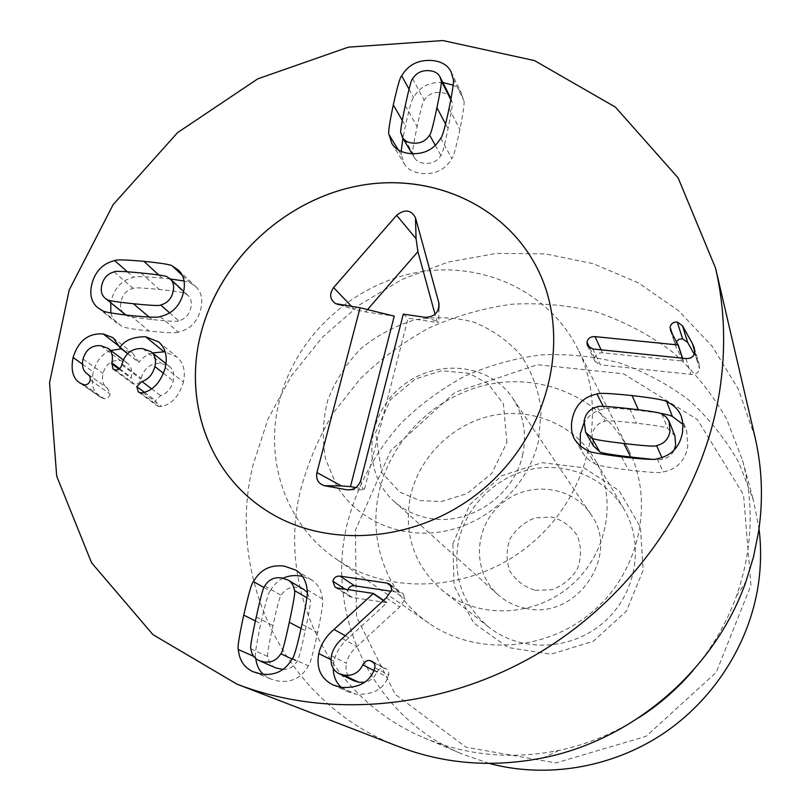 <?xml version="1.0" encoding="UTF-8"?>
<svg xmlns="http://www.w3.org/2000/svg" width="811" height="811" viewBox="0 0 811 811"><rect width="100%" height="100%" fill="white"/><g stroke="black" fill="none" stroke-linecap="round" stroke-linejoin="round"><path stroke-width="0.61" stroke-dasharray="4.05 3.04" d="M597.403 406.828L604.945 421.264C597.717 423.007 593.409 427.65 592.03 435.193L593.51 446.101M651.608 459.259C657.539 459.725 661.198 459.695 662.587 459.168C668.163 457.931 672.035 454.89 674.194 450.024M661.867 457.556L662.587 459.168M674.914 435.892L667.676 428.482C667.565 427.336 657.163 425.582 636.483 423.2C615.813 420.838 605.3 420.199 604.945 421.264M661.867 414.086L667.676 428.482M586.982 450.298L594.858 463.618C595.71 465.119 606.922 467.268 628.484 470.045C650.108 472.57 661.675 473.208 663.175 471.972C676.962 469.224 685.153 460.719 687.758 446.445L686.694 431.006L682.963 424.406M580.26 446.08L583.16 453.521L584.995 456.137L589.759 460.628L594.858 463.618M657.184 458.742L663.175 471.972M659.394 413.113L638.673 410.386C617.222 408.105 605.827 407.578 604.499 408.805C595.031 410.701 588.137 415.546 583.829 423.352M603.262 406.382L604.499 408.805M592.77 348.963L600.363 364.838L690.992 374.398C695.889 374.57 698.717 372.644 699.487 368.61L699.112 363.794L694.196 354.154M670.717 330.959L676.222 347.463L683.379 361.159L602.502 352.795C598.123 352.673 595.538 354.468 594.737 358.168L595.122 361.584L600.363 364.838M685.883 358.543L690.992 374.398M672.319 333.919L676.222 347.463M676.455 341.603L675.604 343.803M682.558 358.198L683.43 360.865M682.406 358.188L683.379 361.159M601.113 349.825L602.502 352.795M169.641 312.833L178.734 320.832C185.08 319.149 189.095 314.901 190.767 308.089C192.045 302.706 191.132 298.509 188.051 295.488L185.303 293.612C185.334 292.609 176.697 291.24 159.382 289.497C142.26 287.793 133.491 287.418 133.075 288.361C126.861 290.034 122.897 294.231 121.174 300.932C119.775 306.578 120.809 310.907 124.245 313.928M167.522 277.109L185.303 293.612M114.128 271.898L133.075 288.361M125.837 315.023L126.354 315.307C126.283 316.3 134.839 317.709 152.012 319.534C169.377 321.369 178.288 321.795 178.734 320.832M182.374 275.507L190.149 282.887L184.077 280.991M160.193 316.533L178.278 332.125C190.058 329.448 197.57 321.785 200.824 309.123C203.034 299.482 201.412 292.041 195.968 286.81L190.149 282.887M170.239 278.954L162.18 278.112C144.388 276.49 134.869 276.227 133.622 277.332C122.147 280.018 114.746 287.54 111.411 299.928L110.793 302.827M127.347 271.786L133.622 277.332M102.105 310.431L121.457 326.012C122.116 327.34 131.352 329.023 149.183 331.06C167.269 332.895 176.96 333.25 178.278 332.125M110.833 312.955L112.323 317.213L114.716 320.882L121.457 326.012M165.292 367.647L183.418 382.082C185.739 371.103 183.529 362.699 176.778 356.881L165.221 351.994M127.702 353.596L138.985 362.345L132.315 352.744L121.437 348.912M152.519 352.917C146.132 355.167 141.621 358.31 138.985 362.345M127.601 353.687L138.742 362.314M119.278 346.378L122.674 349.014M82.387 364.139L93.255 371.925C90.933 384.11 93.153 392.402 99.905 396.822L104.173 398.708C107.174 398.911 109.171 397.36 110.184 394.034L107.457 388.134C103.119 385.407 101.628 380.511 102.997 373.425C105.795 364.149 111.573 359.831 120.342 360.49L127.418 363.105C131.311 366.339 132.558 371.053 131.149 377.257L132.335 383.35L134.565 384.232C137.728 384.444 139.857 382.782 140.932 379.224L141.155 378.342C144.277 367.758 151.018 362.791 161.359 363.429L169.428 366.491C173.392 369.664 174.679 374.5 173.27 380.988C171.08 388.722 166.884 393.588 160.679 395.596L155.621 400.522L157.141 405.764L159.26 406.605L161.774 406.443C172.013 404.071 179.231 395.95 183.418 382.082M110.772 350.423C102.196 353.677 96.357 360.844 93.255 371.925M81.546 383.978L101.618 397.846M88.166 374.449L107.792 388.357M83.046 358.979L102.997 373.425M100.828 345.699L120.342 360.49M119.612 368.65L131.149 377.257M115.294 369.968L134.565 384.232M122.045 363.916L141.155 378.342M142.777 348.608L161.359 363.429M163.487 373.293L173.27 380.988M144.409 392.24L155.621 400.522M140.475 392.808L159.26 406.605M143.05 392.636L161.774 406.443M391.622 586.475L400.218 592.618L391.358 591.29M345.263 589.222L347.615 590.743L349.734 596.541L352.268 597.433L387.121 602.705L348.831 637.73C340.944 644.441 336.007 652.257 334.041 661.188L333.291 668.588M347.97 589.627L347.615 590.743M383.593 600.322L387.121 602.705M383.38 600.525L387.06 602.999M345.253 635.723L348.831 637.73M340.995 687.393L355.776 694.125C372.442 695.108 383.167 689.502 387.952 677.327L388.854 673.88L388.428 671.346L386.492 669.065L383.704 668.041C381.089 667.625 378.849 668.994 376.973 672.167C374.155 677.935 369.968 681.321 364.413 682.315M341.259 687.434L347.797 691.661L355.776 694.125M374.064 670.089L387.952 677.327M373.861 670.555L376.973 672.167M331.466 655.734L346.409 663.307C347.726 657.153 351.214 651.568 356.87 646.549L399.722 606.973L405.064 599.065L403.189 593.784L400.218 592.618M353.728 680.693C347.412 677.236 344.979 671.437 346.409 663.307M386.32 597.808L399.722 606.973M306.862 597.798L310.167 599.745L307.187 592.304M303.953 589.567L297.799 587.468C290.571 586.424 285.036 589.039 281.184 595.315C280.109 595.315 277.372 605.412 272.972 625.585C268.593 645.769 266.89 656.079 267.883 656.535C268.553 662.08 271.219 665.882 275.882 667.929M264.751 586.008L281.184 595.315M250.923 648.871L267.883 656.535M282.907 669.45C288.98 669.612 293.694 666.906 297.039 661.33C298.164 661.218 300.891 651.01 305.22 630.705C309.528 610.389 311.181 600.069 310.167 599.745M292.082 659.019L297.039 661.33M263.93 587.519L270.124 591.006C268.593 591.888 265.481 602.776 260.777 623.649C256.306 644.573 254.593 655.754 255.627 657.184L255.769 658.532M283.151 578.182C277.808 580.767 273.459 585.035 270.124 591.006M253.62 656.302L255.627 657.184M263.18 674.265L270.489 678.949L277.676 680.966C291.301 682.994 301.53 677.966 308.362 665.882C309.944 664.868 313.026 653.798 317.618 632.671C321.947 611.504 323.579 600.282 322.494 598.994C321.602 590.357 317.963 584.001 311.576 579.916L302.533 576.398M292.416 658.42L308.362 665.882M307.105 589.729L322.494 598.994M400.969 133.095L412.971 153.461L414.441 157.78C416.509 161.115 420.047 162.97 425.045 163.356C432.05 163.832 437.342 161.196 440.92 155.469C441.975 155.337 444.347 146.406 448.027 128.706C451.646 111.168 452.984 102.277 452.011 102.034L451.028 98.76M435.314 145.362L440.92 155.469M450.845 99.733L452.011 102.034M450.906 98.506C448.909 94.806 445.249 92.778 439.917 92.444C432.993 92.059 427.762 94.684 424.234 100.311C423.2 100.432 420.828 109.201 417.128 126.638C413.397 144.236 412.008 153.188 412.971 153.461M412.627 78.728L424.234 100.311M440.758 138.154L451.818 158.54C453.298 157.598 455.995 147.916 459.898 129.496C463.527 111.239 464.815 101.588 463.76 100.523L460.425 91.4L456.907 87.558L453.126 85.135M398.282 149.934L401.283 154.891L404.213 163.741C407.771 169.57 414.005 172.855 422.906 173.574C435.943 174.324 445.584 169.306 451.818 158.54M453.106 78.809L463.76 100.523M442.836 82.529L442.005 82.469C429.161 81.941 419.682 86.919 413.559 97.421C412.12 98.324 409.403 107.792 405.429 125.847L402.905 138.265M409.038 89.18L413.559 97.421M401.181 151.424L401.283 154.891M458.185 543.076C452.761 576.885 462.919 604.884 488.658 627.075C520.51 652.591 571.056 651.01 603.597 622.503C636.341 594.23 644.917 544.384 624.064 509.298C605.584 477.811 567.001 461.702 531.053 469.316C495.075 476.898 465.159 507.128 458.185 543.076M452.883 543.765L469.802 504.635L501.533 475.814L542.113 462.655L584.011 467.815L619.158 490.685L640.437 527.191L643.153 570.285L626.356 611.18L593.317 641.258L550.963 654.213L508.183 647.543L473.695 623L454.13 585.907L452.883 543.765M750.945 585.309L743.525 494.7L697.369 419.54L623.649 373.871L537.592 364.707L455.143 392.21L390.649 450.774L355.411 530.181L356.475 616.684L395.251 694.348L466.112 747.255L555.981 762.938L646.063 736.327L716.255 672.349L750.945 585.309M410.072 498.015C418.141 458.124 451.545 424.447 491.537 415.739C531.489 406.99 574.289 424.447 594.727 459.239C617.789 497.995 607.976 553.578 571.238 585.299C534.733 617.272 478.338 619.29 443.151 591.077C414.745 566.544 403.716 535.524 410.072 498.015M489.155 763.415L462.098 754.048C373.263 717.025 326.073 616.999 346.348 527.515C355.583 488.78 374.418 453.014 401.09 423.2C420.139 404.527 441.397 388.844 464.865 376.172C489.256 365.416 514.62 358.33 540.978 354.894C567.518 353.647 593.632 356.303 619.34 362.862C644.39 371.631 667.575 384.049 688.894 400.097C708.733 418.07 725.369 438.863 738.811 462.483L753.5 500.6L759.025 528.701M638.815 717.684C613.927 733.479 587.306 744.386 558.961 750.398C511.406 759.846 466.345 755.588 423.768 737.645C327.37 697.43 277.352 588.898 300.06 492.054C307.359 464.166 318.449 437.798 333.311 412.951L360.094 379.001C380.835 358.715 403.929 341.634 429.384 327.776C455.843 315.986 483.356 308.129 511.923 304.196C540.684 302.635 569.008 305.281 596.886 312.144C624.064 321.399 649.226 334.639 672.37 351.842C693.922 371.134 712.007 393.548 726.615 419.074L742.562 460.374C754.433 505.02 752.405 550.243 736.459 596.024C726.565 623.264 712.078 648.121 692.989 670.575M378.666 493.858C368.194 542.458 387.749 595.112 428.948 623.233C475.905 656.16 546.898 651.638 593.5 610.886C640.315 570.386 654.639 500.701 628.545 449.639C603.465 399.985 545.671 373.567 491.01 383.958C436.288 394.268 389.919 439.532 378.666 493.858M755 437.109L738.294 389.087L712.301 346.378L678.371 310.532L638.075 282.694L593.125 263.666L545.316 253.873L496.393 253.417L448.077 262.095L401.982 279.45L359.638 304.794L322.393 337.254L291.494 375.746L268.005 419.034L252.819 465.717C225.549 577.483 284.742 703.806 399.012 746.738M350.616 489.783L362.862 489.803L364.504 489.155L408.075 318.176L437.281 322.484L435.031 314.262M403.28 314.121L408.075 318.176M438.842 308.16L438.832 321.886L437.281 322.484M351.69 306.538L354.468 309.457L365.508 311.9L394.258 316.138M367.515 309.589L365.508 311.9M355.857 487.593L364.504 489.155M535.189 590.327L551.977 589.739C562.966 585.572 571.512 578.466 577.614 568.399C581.457 557.38 581.406 546.553 577.442 535.939C571.289 526.511 562.773 520.216 551.906 517.033L535.321 517.793C524.535 521.949 516.12 528.954 510.068 538.818C506.186 549.655 506.115 560.381 509.876 570.995C515.847 580.514 524.281 586.961 535.189 590.327M525.477 608.301C576.276 620.891 621.469 554.856 590.641 513.981C571.491 485.059 527.383 480.72 500.813 504.31C473.766 527.353 471.941 571.643 497.924 594.625C505.78 601.6 514.965 606.162 525.477 608.301M522.548 455.275C527.059 434.26 523.774 415.232 512.684 398.191C488.932 362.375 433.55 358.077 399.722 388.084C365.305 417.432 361.888 472.864 394.065 501.36C403.797 510.018 415.283 515.603 428.522 518.128C468.434 526.471 513.951 496.16 522.548 455.275M280.109 398.211C297.15 335.389 353.18 284.093 417.391 272.395C481.531 260.655 548.348 290.703 577.473 348.243C608.351 408.541 590.459 492.459 533.415 541.809C476.635 591.452 391.044 597.545 335.622 558.597C284.894 524.018 263.413 457.769 280.109 398.211M629.802 408.744L636.483 423.2M621.53 456.826L628.484 470.045M638.379 409.737L638.673 410.386M589.891 348.132L594.737 358.168M694.621 352.582L699.487 368.61M694.743 351.264L697.318 359.76M141.023 272.983L159.382 289.497M149.123 317.081L152.012 319.534M158.784 274.99L162.18 278.112M130.439 315.52L149.183 331.06M84.151 384.85L104.173 398.708M90.315 380.055L110.184 394.034M118.953 369.117L130.956 378.058M121.822 364.828L140.932 379.224M151.545 388.733L160.679 395.596M337.65 588.076L352.268 597.433M331.02 659.678L334.041 661.188M374.854 667.737L388.712 675.036M373.861 662.769L383.704 668.041M342.242 638.5L356.87 646.549M391.825 589.688L405.064 599.065M256.246 617.09L272.972 625.585M301.094 628.525L305.22 630.705M255.394 620.962L260.777 623.649M302.006 624.308L317.618 632.671M445.594 124.103L448.027 128.706M405.287 105.663L417.128 126.638M449.091 108.441L459.898 129.496M402.276 120.413L405.429 125.847M360.763 480.416L362.862 489.803M425.136 317.324L438.832 321.886M338.755 304.642L354.468 309.457L338.988 304.672M336.727 485.86L325.546 458.914C322.008 439.359 322.768 419.713 327.837 399.975C335.278 380.846 346.246 363.784 360.723 348.801C376.811 335.561 394.714 325.951 414.431 319.99C434.584 316.432 454.312 317.121 473.624 322.058C492.024 329.438 507.767 340.488 520.865 355.218C531.854 371.691 538.616 390.081 541.15 410.376L538.463 441.133C528.488 484.41 490.635 521.443 446.709 530.769C402.763 540.156 357.975 521.23 336.747 485.89M574.989 439.957L583.16 453.521M681.402 416.641L686.694 431.006M587.397 345.638L595.122 361.584M694.236 347.645L699.112 363.794M670.393 330.128L675.898 346.652M188.051 295.488L183.681 291.433M178.45 270.134L195.968 286.81M97.847 307.744L117.281 323.376M158.581 341.867L176.778 356.881M113.104 337.741L132.315 352.744M79.792 382.924L99.905 396.822M88.024 374.347L107.924 388.459M88.328 374.57L107.457 388.134M123.373 360.023L127.418 363.105M113.013 369.066L132.335 383.35M165.991 363.733L169.428 366.491M138.306 391.956L157.141 405.764M335.055 587.174L349.734 596.541M332.814 684.859L347.797 691.661M372.137 661.33L386.046 668.801M389.909 584.255L403.189 593.784M253.529 671.883L270.489 678.949M295.954 570.163L311.576 579.916M414.441 157.78L412.029 153.695M451.058 71.814L461.743 93.671M391.977 143.638L404.213 163.741M624.064 509.298L594.727 459.239M488.658 627.075L443.151 591.077M423.768 737.645L462.098 754.048M742.562 460.374L753.5 500.6M628.545 449.639L577.473 348.243M428.948 623.233L335.622 558.597M736.459 596.024L745.917 581.7M558.961 750.398L543.461 757.778M438.944 311.536L438.984 307.551M590.641 513.981L512.684 398.191M497.924 594.625L394.065 501.36M506.905 442.502L503.398 403.939L488.121 383.745L469.093 373.334L441.772 370.718L415.273 379.021L390.537 399.671L375.554 432.587L381.707 472.519L399.864 492.186L420.128 500.59L441.346 501.533L467.004 493.615L491.851 473.36L506.905 442.502"/><path stroke-width="1.22" d="M591.898 437.97C591.858 439.116 602.502 440.951 623.821 443.485C645.171 445.999 656.089 446.709 656.596 445.604C664.199 443.789 668.69 438.944 670.048 431.057L668.994 420.98L665.912 416.763L661.867 414.086C661.746 412.921 651.061 411.136 629.802 408.744C608.564 406.362 597.768 405.723 597.403 406.828C589.972 408.632 585.542 413.407 584.113 421.142L585.623 432.334L591.898 437.97L599.623 451.605C599.593 452.72 609.953 454.535 630.705 457.049L651.608 459.259M585.623 432.334L593.51 446.101L599.623 451.605M656.596 445.604L661.867 457.556M674.194 450.024L675.654 445.026L674.914 435.892L669.288 421.679M596.957 394.034C598.325 392.777 610.034 393.294 632.073 395.586C654.092 398.14 665.638 400.188 666.693 401.739C674.002 405.044 678.898 410.011 681.402 416.641L682.943 424.052L682.487 432.486C679.79 447.145 671.366 455.894 657.184 458.742C655.643 460.009 643.752 459.381 621.53 456.826C599.38 454.018 587.863 451.849 586.982 450.298L579.956 445.827L574.989 439.957C571.633 434.402 570.67 427.671 572.09 419.753C574.928 405.47 583.221 396.893 596.957 394.034L603.262 406.382M583.829 423.352L580.311 433.824L580.26 446.08M666.693 401.739L672.37 416.459C670.646 415.475 666.318 414.36 659.394 413.113M682.963 424.406L672.37 416.459M670.089 327.208C670.981 323.619 673.373 321.896 677.266 322.038L682.527 325.829L692.391 343.509L694.236 347.645L694.621 352.582C693.821 356.728 690.911 358.715 685.883 358.543L592.77 348.963L587.397 345.638L587.002 342.13C587.833 338.339 590.489 336.494 594.99 336.616L678.067 344.979L670.717 330.959L670.089 327.208L672.319 333.919M694.196 354.154L687.698 342.495L682.578 338.785L678.979 339.322L676.455 341.603M678.118 344.685L682.558 358.198M678.067 344.979L682.406 358.188M594.99 336.616L601.113 349.825M107.153 299.462C107.072 300.486 115.821 301.905 133.379 303.719C151.13 305.544 160.243 305.97 160.7 304.977C167.198 303.243 171.324 298.884 173.067 291.909C174.375 286.405 173.463 282.106 170.32 279.025L167.522 277.109C167.553 276.085 158.723 274.716 141.023 272.983C123.515 271.279 114.554 270.925 114.128 271.898C107.762 273.621 103.686 277.92 101.902 284.773C100.463 290.551 101.487 294.981 105.004 298.063L126.04 315.043M160.7 304.977L169.641 312.833M105.004 298.063L125.837 315.023M172.51 266.14L178.45 270.134C184.006 275.466 185.638 283.069 183.347 292.943C179.971 305.899 172.256 313.766 160.193 316.533C158.844 317.689 148.93 317.354 130.439 315.52C112.212 313.482 102.764 311.779 102.105 310.431L97.847 307.744C91.298 302.371 89.332 294.383 91.927 283.779C95.384 271.107 102.987 263.393 114.716 260.615C116.003 259.479 125.735 259.723 143.922 261.335C162.251 263.19 171.78 264.791 172.51 266.14L182.374 275.507M184.077 280.991L170.239 278.954M114.716 260.615L127.347 271.786M110.793 302.827L110.833 312.955M145.615 336.737L158.581 341.867C165.464 347.807 167.695 356.404 165.292 367.647C160.953 381.849 153.543 390.182 143.05 392.636L140.475 392.808L138.306 391.956L136.775 386.594L141.976 381.535C148.322 379.467 152.63 374.469 154.901 366.552C156.361 359.912 155.073 354.965 151.028 351.721L142.777 348.608C132.193 347.98 125.289 353.079 122.045 363.916L121.822 364.828C120.707 368.458 118.528 370.171 115.294 369.968L113.013 369.066L111.827 362.841C113.287 356.475 112.03 351.65 108.066 348.355L100.828 345.699C91.866 345.05 85.936 349.48 83.046 358.979C81.617 366.227 83.117 371.245 87.547 374.023L89.991 376.507L90.315 380.055C89.271 383.451 87.213 385.053 84.151 384.85L79.792 382.924C72.899 378.423 70.669 369.938 73.081 357.469C78.353 340.772 88.419 332.936 103.261 333.96L113.104 337.741L119.896 347.554C124.347 340.417 132.923 336.808 145.615 336.737L164.086 351.832L152.519 352.917M165.221 351.994L164.086 351.832M119.896 347.554L127.702 353.596M119.643 347.524L127.601 353.687M103.261 333.96L119.278 346.378M73.081 357.469L82.387 364.139M121.437 348.912L110.772 350.423M111.827 362.841L119.612 368.65M154.901 366.552L163.487 373.293M136.775 386.594L144.409 392.24M391.358 591.29L354.671 585.816C351.376 585.491 349.135 586.758 347.97 589.627M386.867 583.068L389.909 584.255L391.825 589.688L386.32 597.808L342.242 638.5C336.423 643.67 332.834 649.408 331.466 655.734C329.976 664.087 332.459 670.038 338.937 673.586L343.925 675.147C352.755 676.192 359.06 672.745 362.821 664.807C364.747 661.543 367.048 660.124 369.735 660.549L372.594 661.604L374.57 663.945L375.006 666.551L374.064 670.089C369.127 682.609 358.097 688.377 340.995 687.393L332.814 684.859C320.781 678.574 316.108 668.142 318.774 653.565C320.821 644.4 325.9 636.361 334.02 629.458L373.395 593.439L337.65 588.076L335.055 587.174L332.885 581.213C333.879 577.523 336.291 575.83 340.144 576.155L386.867 583.068L391.622 586.475M332.885 581.213L345.263 589.222M373.395 593.439L383.593 600.322M373.334 593.753L383.38 600.525M334.02 629.458L345.253 635.723M333.291 668.588C333.372 676.161 336.028 682.446 341.259 687.434M362.821 664.807L373.861 670.555M343.925 675.147L358.594 682.223L353.728 680.693L338.937 673.586M364.413 682.315L358.594 682.223M307.187 592.304L303.953 589.567L288.108 580.078L281.812 577.939C274.402 576.874 268.715 579.561 264.751 586.008C263.646 586.008 260.807 596.379 256.246 617.09C251.684 637.811 249.91 648.405 250.923 648.871C251.592 654.568 254.319 658.461 259.094 660.559L263.534 661.847C271.026 663.033 276.794 660.336 280.819 653.757L292.082 659.019M280.819 653.757C281.964 653.646 284.793 643.164 289.294 622.301C293.775 601.438 295.498 590.844 294.454 590.509C293.866 585.724 291.757 582.247 288.108 580.078M294.454 590.509L306.862 597.798M259.094 660.559L275.882 667.929L282.907 669.45M253.417 581.609C260.311 569.535 270.631 564.385 284.377 566.149L295.954 570.163C302.493 574.34 306.213 580.869 307.105 589.729C308.21 591.047 306.507 602.573 302.006 624.308C297.242 646.002 294.038 657.376 292.416 658.42C285.371 670.839 274.868 676.019 260.899 673.951L253.529 671.883C244.354 667.869 239.306 660.418 238.353 649.56C237.299 648.08 239.093 636.605 243.736 615.123C248.622 593.682 251.856 582.511 253.417 581.609L263.93 587.519M302.533 576.398L300.273 575.992C293.876 575.05 288.169 575.78 283.151 578.182M238.353 649.56L253.62 656.302M255.769 658.532C256.57 665.061 259.044 670.302 263.18 674.265M429.597 135.052C430.682 134.91 433.125 125.786 436.926 107.66C440.687 89.727 442.066 80.644 441.072 80.39L439.947 76.792C437.91 73.01 434.159 70.962 428.705 70.638C421.608 70.273 416.256 72.97 412.627 78.728C411.562 78.86 409.119 87.831 405.287 105.663C401.425 123.667 399.985 132.822 400.969 133.095L402.459 137.505C404.577 140.911 408.197 142.797 413.316 143.172C420.483 143.628 425.917 140.921 429.597 135.052L435.314 145.362M441.072 80.39L450.845 99.733M451.028 98.76L439.947 76.792M388.996 134.606C387.952 133.47 389.381 123.566 393.305 104.903C397.42 86.432 400.218 76.741 401.698 75.818C407.994 65.062 417.716 59.943 430.864 60.44C440.87 61.068 447.601 64.86 451.058 71.814L453.106 78.809C454.19 79.883 452.852 89.757 449.091 108.441C445.057 127.286 442.279 137.191 440.758 138.154C434.351 149.194 424.457 154.354 411.096 153.634C401.982 152.914 395.606 149.589 391.977 143.638L388.996 134.606L398.282 149.934M453.126 85.135L442.836 82.529M401.698 75.818L409.038 89.18M402.905 138.265L401.181 151.424M719.499 391.987C703.015 495.227 634.79 595.446 539.67 652.541C444.337 709.341 328.921 719.651 237.005 684.17L152.955 634.648L91.562 562.753L56.689 476.128L49.552 382.68L69.219 289.943L113.134 204.656L177.558 132.639L257.807 78.829L348.365 47.16L442.928 40.55L534.479 60.582L615.437 107.123L678.128 177.893L715.515 267.995C724.791 307.845 726.119 349.176 719.499 391.987M200.297 335.997C217.601 263.676 280.596 202.618 353.849 186.763C427.002 170.827 504.138 203.014 537.247 268.38C571.714 335.551 550.851 430.54 485.677 486.924C420.808 543.644 323.842 551.135 262.105 507.676C207.829 470.603 184.34 400.675 200.297 335.997M759.025 528.701C761.316 547.253 761.073 565.966 758.295 584.832C749.313 644.137 713.589 700.187 662.202 734.31C610.642 768.169 545.945 778.58 489.155 763.415M692.989 670.575C677.236 688.934 659.181 704.637 638.815 717.684M237.005 684.17L399.012 746.738C444.752 764.175 492.906 767.865 543.461 757.778C634.192 739.561 715.292 669.034 745.917 581.7L753.52 556.863L758.599 531.61C763.333 499.302 762.137 467.805 755 437.109L715.515 267.995M346.824 489.773L324.349 485.688C318.247 483.609 315.773 479.24 316.919 472.56L360.084 307.774L335.592 303.628C329.783 299.441 329.124 294.089 333.605 287.57L396.64 215.29C404.76 208.903 411.035 209.704 415.475 217.713L439.025 303.476C439.025 312.438 434.392 317.05 425.136 317.324L403.28 314.121L360.763 480.416C358.33 487.168 353.687 490.29 346.824 489.773L350.616 489.783M438.842 302.696L438.842 308.16M415.475 217.713L416.063 238.698L417.918 251.653L367.515 309.589M435.031 314.262L417.918 251.653M333.605 287.57L351.69 306.538M360.084 307.774L394.258 316.138L350.464 486.62L355.857 487.593M316.919 472.56L341.441 485.931L350.464 486.62M202.314 328.252C222.396 257.857 285.685 200.003 357.793 185.952C429.81 171.881 504.746 204.24 537.247 268.38C571.714 335.551 550.851 430.54 485.677 486.924C420.808 543.644 323.842 551.135 262.105 507.676C205.558 469.113 182.708 394.987 202.314 328.252M623.821 443.485L630.705 457.049M632.073 395.586L638.379 409.737M587.002 342.13L589.891 348.132M692.391 343.509L694.743 351.264M682.527 325.829L687.698 342.495M677.266 322.038L682.578 338.785M133.379 303.719L149.123 317.081M143.922 261.335L158.784 274.99M111.624 363.652L118.953 369.117M141.976 381.535L151.545 388.733M340.144 576.155L354.671 585.816M318.774 653.565L331.02 659.678M369.735 660.549L373.861 662.769M289.294 622.301L301.094 628.525M243.736 615.123L255.394 620.962M436.926 107.66L445.594 124.103M393.305 104.903L402.276 120.413M396.64 215.29L416.063 238.698M324.876 485.799L341.441 485.931L324.349 485.688M183.681 291.433L170.32 279.025M87.547 374.023L88.328 374.57M108.066 348.355L123.373 360.023M151.028 351.721L165.991 363.733M412.029 153.695L402.459 137.505M438.984 307.551L439.025 303.476M338.988 304.672L335.592 303.628"/></g></svg>
